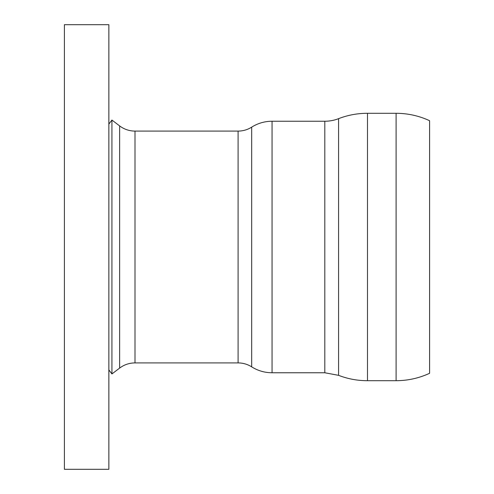 <?xml version="1.0" encoding="UTF-8"?>
<svg xmlns="http://www.w3.org/2000/svg" width="494" height="494" viewBox="0 0 494 494"><rect width="100%" height="100%" fill="white"/><g stroke="black" fill="none" stroke-linecap="round" stroke-linejoin="round"><path stroke-width="0.74" d="M396.102 113.305A79.392 79.392 0 0 1 429.601 120.715L429.601 373.285C418.98 378.194 407.809 380.664 396.102 380.695L396.102 113.305L367.48 113.305A79.392 79.392 0 0 0 338.575 118.665A38.106 38.106 0 0 1 324.805 121.24L272.052 121.24A38.106 38.106 0 0 0 251.674 127.149A25.404 25.404 0 0 1 238.089 131.089L135.004 131.089A25.404 25.404 0 0 1 119.634 125.908L111.928 120.054L111.928 373.946L119.634 368.092L119.634 125.908M108.859 24.7L108.859 469.3L64.399 469.3L64.399 24.7L108.859 24.7M396.102 380.695L367.48 380.695L367.48 113.305M367.48 380.695C357.514 380.707 347.875 378.923 338.575 375.335L338.575 118.665M338.575 375.335L324.805 372.76L324.805 121.24M324.805 372.76L272.052 372.76L272.052 121.24M238.089 131.089L238.089 362.911C242.986 362.942 247.519 364.251 251.674 366.851L251.674 127.149M238.089 362.911L135.004 362.911L135.004 131.089M251.674 366.851C257.905 370.747 264.698 372.717 272.052 372.76M119.634 368.092C124.192 364.689 129.317 362.96 135.004 362.911M108.859 369.901L111.928 373.946M108.859 124.099L111.928 120.054"/></g></svg>
